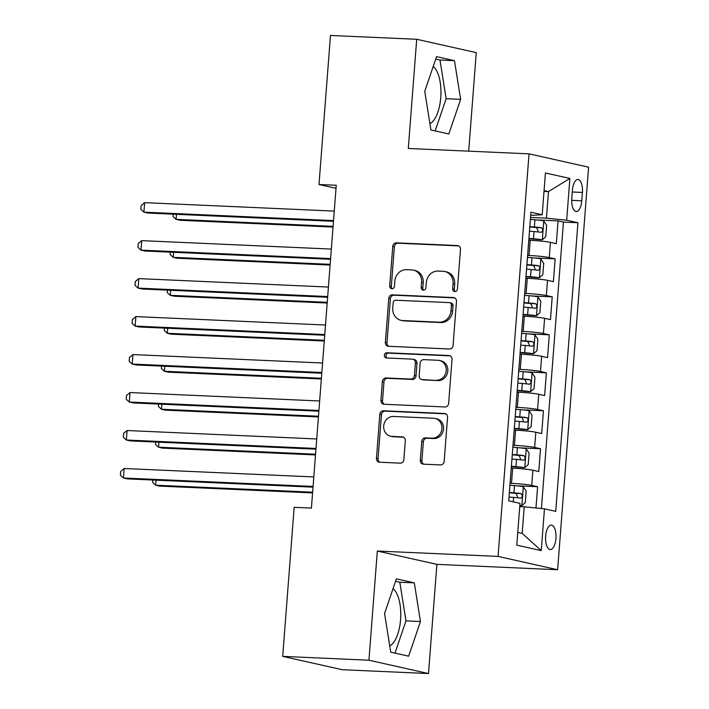 <?xml version="1.0" encoding="UTF-8"?>
<svg xmlns="http://www.w3.org/2000/svg" width="709" height="709" viewBox="0 0 709 709"><rect width="100%" height="100%" fill="white"/><g stroke="black" fill="none" stroke-linecap="round" stroke-linejoin="round"><path stroke-width="1.06" d="M454.859 291.541A2.623 2.366 -77.4 0 0 457.429 289.042L460.478 249.435A3.749 3.377 -77.4 0 0 457.376 245.553L396.428 242.841A3.749 3.377 -77.4 0 0 392.759 246.422L389.711 286.028A2.623 2.366 -77.4 0 0 391.873 288.74A2.623 2.366 -77.4 0 0 394.452 286.232L394.842 281.11A11.991 10.812 -77.4 0 1 406.594 269.659L411.672 269.89A11.991 10.812 -77.4 0 1 413.374 270.12A11.991 10.812 -77.4 0 1 421.589 282.297L421.199 287.429A2.623 2.366 -77.4 0 0 425.941 287.641L426.331 282.51A11.991 10.812 -77.4 0 1 438.082 271.068L443.16 271.29A11.991 10.812 -77.4 0 1 444.862 271.52A11.991 10.812 -77.4 0 1 453.078 283.706L452.688 288.829A2.623 2.366 -77.4 0 0 454.859 291.541M389.728 645.908A29.778 12.709 92.5 0 0 400.576 619.675A29.778 12.709 92.5 0 0 393.043 588.612M555.945 538.459A12.221 5.211 92.5 0 0 551.336 525.094A12.221 5.211 92.5 0 0 545.638 536.146A12.221 5.211 92.5 0 0 550.246 549.51A12.221 5.211 92.5 0 0 555.945 538.459M433.217 66.424A29.778 12.709 -87.5 0 1 440.759 97.496A29.778 12.709 -87.5 0 1 429.911 123.729M420.295 460.292A3.749 3.377 -77.4 0 0 423.397 464.165L440.493 464.927A3.749 3.377 -77.4 0 0 444.171 461.355L447.556 417.362A3.749 3.377 -77.4 0 0 444.454 413.489L383.507 410.777A3.749 3.377 -77.4 0 0 379.838 414.348L376.452 458.342A3.749 3.377 -77.4 0 0 379.545 462.215L400.204 463.137A3.749 3.377 -77.4 0 0 403.873 459.556L405.326 440.732A3.749 3.377 -77.4 0 0 402.225 436.859L391.98 436.398A10.023 9.04 -77.4 0 1 390.562 436.212A10.023 9.04 -77.4 0 1 383.782 425.232A10.023 9.04 -77.4 0 1 393.513 416.458L433.642 418.239A10.023 9.04 -77.4 0 1 435.06 418.434A10.023 9.04 -77.4 0 1 441.84 429.406A10.023 9.04 -77.4 0 1 432.109 438.189L425.418 437.887A3.749 3.377 -77.4 0 0 421.749 441.468L420.295 460.292L421.908 460.646A3.749 3.377 -77.4 0 0 423.725 464.182M377.33 551.035L368.928 660.212L282.696 656.374L342.252 669.713L428.493 673.55L436.895 564.364L557.629 569.735L498.064 556.405L377.33 551.035L436.895 564.364M468.693 151.159L476.271 52.626L416.706 39.287L408.304 148.473L529.038 153.844L498.064 556.405M416.706 39.287L330.474 35.45L318.997 184.508L336.013 188.319M282.696 656.374L294.164 507.316L311.411 508.087L336.252 185.279L318.997 184.508M449.417 348.996A3.749 3.377 -77.4 0 0 453.086 345.416L456.472 301.431A3.749 3.377 -77.4 0 0 453.37 297.558L392.423 294.847A3.749 3.377 -77.4 0 0 388.754 298.418L385.368 342.403A3.749 3.377 -77.4 0 0 388.47 346.284L449.417 348.996M452.014 359.401L448.629 403.386A3.749 3.377 -77.4 0 1 444.96 406.966L384.012 404.254A3.749 3.377 -77.4 0 1 380.91 400.372L382.355 381.548A3.749 3.377 -77.4 0 1 386.033 377.968L410.75 379.067A3.749 3.377 -77.4 0 0 414.419 375.495L415.385 363.008A3.749 3.377 -77.4 0 0 412.284 359.126L386.547 357.983A2.623 2.366 -77.4 0 1 384.402 355.058A2.623 2.366 -77.4 0 1 386.954 352.763L448.912 355.519A3.749 3.377 -77.4 0 1 452.014 359.401M535.969 507.981L537.608 486.729L516.382 485.78M510.081 483.299L511.49 483.361A15.27 1.046 4.4 0 1 531.732 485.417L532.902 470.227L538.778 471.538L540.524 448.753L519.307 447.804M512.997 445.314L514.415 445.385A15.27 1.046 4.4 0 1 534.648 447.432L535.818 432.242L541.694 433.562L543.449 410.777L522.223 409.829M515.922 407.338L517.34 407.4A15.27 1.046 4.4 0 1 537.573 409.456L538.743 394.266L544.618 395.587L546.373 372.801L525.147 371.853M518.846 369.362L520.255 369.424A15.27 1.046 4.4 0 1 540.497 371.481L541.667 356.29L547.543 357.611L549.298 334.816L528.072 333.877M521.771 331.387L523.18 331.449A15.27 1.046 4.4 0 1 543.422 333.505L544.592 318.314L550.468 319.626L552.214 296.841L530.988 295.901M524.687 293.411L526.105 293.473A15.27 1.046 4.4 0 1 546.338 295.529L547.508 280.339L553.383 281.65L555.138 258.865L549.262 257.553A15.27 1.046 -175.6 0 0 529.029 255.497L527.611 255.435M533.912 257.925L555.138 258.865M532.902 470.227A15.27 1.046 -175.6 0 0 512.66 468.17L511.242 468.108M535.818 432.242A15.27 1.046 -175.6 0 0 515.585 430.186L514.167 430.124M538.743 394.266A15.27 1.046 -175.6 0 0 518.509 392.21L517.091 392.148M541.667 356.29A15.27 1.046 -175.6 0 0 521.425 354.234L520.016 354.172M544.592 318.314A15.27 1.046 -175.6 0 0 524.35 316.258L522.932 316.196M547.508 280.339A15.27 1.046 -175.6 0 0 527.274 278.282L525.856 278.22M572.42 190.216L571.782 198.564A11.831 5.052 92.5 0 0 576.24 211.512A11.831 5.052 92.5 0 0 581.761 200.807L582.399 192.449A11.831 5.052 92.5 0 0 577.941 179.51A11.831 5.052 92.5 0 0 572.42 190.216M557.629 569.735L588.603 167.182L529.038 153.844M517.765 532.388L522.178 533.372L524.226 506.793L544.468 508.84L555.732 511.366L577.941 222.741L566.677 220.215L546.435 218.159L530.536 217.45M544.468 508.84L541.251 550.618L516.781 545.141L519.998 503.363L508.725 500.846L530.935 212.221L542.208 214.738L545.416 172.969L569.885 178.446L566.677 220.215M541.41 508.539L563.451 222.094L558.063 220.889L556.308 243.674L550.432 242.363A15.27 1.046 -175.6 0 0 530.199 240.307L528.781 240.245M546.338 295.529L552.214 296.841M543.422 333.505L549.298 334.816M540.497 371.481L546.373 372.801M537.573 409.456L543.449 410.777M534.648 447.432L540.524 448.753M531.732 485.417L537.608 486.729M524.226 506.793L519.75 506.589M546.435 218.159L548.482 191.581L544.06 190.588M543.998 191.377L548.482 191.581L569.885 178.446M530.695 215.385L542.208 214.738M368.928 660.212L428.493 673.55M536.837 219.941L558.063 220.889M563.451 222.094L577.941 222.741M541.251 550.618L522.178 533.372M424.753 91.31L430.904 129.969L448.841 133.983L460.628 99.34L454.478 60.682L436.54 56.667L424.753 91.31M408.659 656.171L420.446 621.527L414.304 582.869L396.366 578.854L384.57 613.498L390.721 652.156L408.659 656.171M435.175 130.926L446.138 98.693L439.988 60.043L435.716 59.086M439.988 60.043L454.478 60.682M446.138 98.693L460.628 99.34M394.993 653.104L405.965 620.88L399.814 582.231L395.542 581.274M399.814 582.231L414.304 582.869M405.965 620.88L420.446 621.527M455.329 291.514A2.623 2.366 -77.4 0 1 454.301 289.192L454.691 284.061A11.991 10.812 -77.4 0 0 446.475 271.875L444.862 271.52M413.374 270.12L414.987 270.475A11.991 10.812 -77.4 0 1 423.202 282.661L422.803 287.783A2.623 2.366 -77.4 0 0 423.831 290.114M458.661 245.899L398.041 243.205A3.749 3.377 -77.4 0 0 394.364 246.776L391.315 286.383A2.623 2.366 -77.4 0 0 392.343 288.714M454.655 297.904L394.036 295.201A3.749 3.377 -77.4 0 0 390.367 298.781L386.981 342.766A3.749 3.377 -77.4 0 0 388.798 346.302M451.42 305.322A2.623 2.366 -77.4 0 0 449.249 302.61L395.746 300.226A2.623 2.366 -77.4 0 0 393.176 302.734L392.759 308.14A11.991 10.812 -77.4 0 0 400.975 320.317A11.991 10.812 -77.4 0 0 402.677 320.548L439.252 322.178A11.991 10.812 -77.4 0 0 451.004 310.728L451.42 305.322L453.024 305.685A2.623 2.366 -77.4 0 0 451.234 303.018L449.621 302.654M400.975 320.317L402.588 320.681A11.991 10.812 -77.4 0 0 404.29 320.911L402.677 320.548M453.024 305.685L452.608 311.091A11.991 10.812 -77.4 0 1 440.856 322.533L404.29 320.911M412.815 359.197L414.428 359.56A3.749 3.377 -77.4 0 1 416.989 363.363L416.032 375.85A3.749 3.377 -77.4 0 1 412.354 379.43L387.637 378.331A3.749 3.377 -77.4 0 0 383.968 381.912L382.523 400.736A3.749 3.377 -77.4 0 0 384.34 404.263M450.197 355.865L388.559 353.126A2.623 2.366 -77.4 0 0 387.096 358.01M436.398 380.21A10.023 9.04 -77.4 0 0 446.129 371.436A10.023 9.04 -77.4 0 0 439.358 360.456A10.023 9.04 -77.4 0 0 437.932 360.269L423.796 359.64A3.749 3.377 -77.4 0 0 420.118 363.221L419.161 375.708A3.749 3.377 -77.4 0 0 422.263 379.581L438.002 380.573A10.023 9.04 -77.4 0 0 447.742 371.791A10.023 9.04 -77.4 0 0 440.963 360.819L439.358 360.456M421.731 379.51L423.335 379.873A3.749 3.377 -77.4 0 0 423.867 379.944L422.263 379.581M438.002 380.573L423.867 379.944M435.06 418.434L436.673 418.789A10.023 9.04 -77.4 0 1 443.453 429.769A10.023 9.04 -77.4 0 1 433.713 438.543L427.031 438.251A3.749 3.377 -77.4 0 0 423.353 441.822L421.908 460.646M390.562 436.212L392.166 436.567A10.023 9.04 -77.4 0 0 393.592 436.762L391.98 436.398M403.51 437.205L393.592 436.762M445.739 413.834L385.12 411.131A3.749 3.377 -77.4 0 0 381.442 414.712L378.057 458.696A3.749 3.377 -77.4 0 0 379.873 462.233M528.896 238.747L542.225 239.828L545.744 236.753L546.621 225.356L543.688 220.845A10.121 0.691 -175.6 0 0 534.923 219.781L530.385 219.427M542.225 239.828A10.121 0.691 -175.6 0 0 533.46 238.773L528.923 238.41M176.497 214.331L176.107 219.365L180.13 220.269L333.035 227.066M529.472 231.196L534.019 231.551A10.121 0.691 4.4 0 1 541.153 232.322C543.076 231.107 543.191 229.592 541.499 227.766A10.121 0.691 -175.6 0 0 534.373 226.995L529.827 226.641M529.8 226.977L536.536 227.545L538.034 230.886M173.235 214.18L173.049 216.582L176.107 219.365L333.088 226.348M333.531 220.596L143.909 212.159L144.636 202.659L334.258 211.096M333.478 221.314L147.933 213.054L143.909 212.159L140.852 209.377L141.144 205.583L144.636 202.659M525.972 276.732L539.31 277.804L542.819 274.729L543.697 263.34L540.772 258.82A10.121 0.691 -175.6 0 0 531.998 257.757L527.461 257.402M539.31 277.804A10.121 0.691 -175.6 0 0 530.545 276.749L525.998 276.386M173.572 252.307L173.182 257.34L177.206 258.244L330.11 265.051M526.557 269.172L531.094 269.535A10.121 0.691 4.4 0 1 538.228 270.297C540.152 269.083 540.267 267.568 538.583 265.742A10.121 0.691 -175.6 0 0 531.449 264.971L526.902 264.617M526.876 264.953L533.62 265.521L535.109 268.862M170.311 252.156L170.125 254.566L173.182 257.34L330.164 264.324M523.047 314.707L536.385 315.78L539.895 312.704L540.772 301.316L537.847 296.796A10.121 0.691 -175.6 0 0 529.082 295.733L524.536 295.378M536.385 315.78A10.121 0.691 -175.6 0 0 527.62 314.725L523.074 314.371M170.647 290.282L170.257 295.316L174.29 296.22L327.186 303.027M523.632 307.148L528.178 307.511A10.121 0.691 4.4 0 1 535.304 308.282C537.227 307.068 537.342 305.544 535.658 303.718A10.121 0.691 -175.6 0 0 528.524 302.956L523.978 302.592M523.96 302.929L530.695 303.496L532.184 306.837M167.386 290.141L167.2 292.542L170.257 295.316L327.248 302.309M520.131 352.683L533.46 353.764L536.979 350.68L537.856 339.292L534.923 334.772A10.121 0.691 -175.6 0 0 526.158 333.709L521.611 333.354M533.46 353.764A10.121 0.691 -175.6 0 0 524.695 352.701L520.158 352.346M167.723 328.258L167.342 333.292L171.365 334.196L324.27 341.002M520.707 345.132L525.254 345.487A10.121 0.691 4.4 0 1 532.388 346.258C534.311 345.044 534.426 343.519 532.734 341.703A10.121 0.691 -175.6 0 0 525.599 340.932L521.062 340.568M521.035 340.914L527.771 341.481L529.269 344.822M164.47 328.116L164.284 330.518L167.342 333.292L324.323 340.285M517.207 390.659L530.536 391.74L534.054 388.665L534.932 377.268L531.998 372.748A10.121 0.691 -175.6 0 0 523.233 371.693L518.696 371.33M530.536 391.74A10.121 0.691 -175.6 0 0 521.771 390.677L517.233 390.322M164.807 366.234L164.417 371.268L168.441 372.172L321.345 378.978M517.783 383.108L522.329 383.463A10.121 0.691 4.4 0 1 529.463 384.234C531.387 383.02 531.502 381.504 529.818 379.678A10.121 0.691 -175.6 0 0 522.684 378.907L518.137 378.553M518.111 378.89L524.846 379.457L526.344 382.798M161.546 366.092L161.36 368.494L164.417 371.268L321.399 378.26M330.607 258.572L140.985 250.135L141.72 240.635L331.342 249.081M330.554 259.29L145.008 251.03L140.985 250.135L137.927 247.352L138.22 243.559L141.72 240.635M327.691 296.548L138.069 288.111L138.796 278.619L328.418 287.056M327.629 297.266L142.092 289.015L138.069 288.111L135.011 285.328L135.304 281.535L138.796 278.619M324.766 334.524L135.144 326.087L135.871 316.595L325.493 325.032M324.713 335.242L139.168 326.991L135.144 326.087L132.087 323.313L132.379 319.511L135.871 316.595M321.842 372.5L132.22 364.063L132.955 354.571L322.568 363.008M321.789 373.226L136.243 364.967L132.22 364.063L129.162 361.289L129.455 357.487L132.955 354.571M514.282 428.635L527.62 429.716L531.13 426.641L532.007 415.244L529.082 410.724A10.121 0.691 -175.6 0 0 520.317 409.669L515.771 409.315M527.62 429.716A10.121 0.691 -175.6 0 0 518.855 428.653L514.309 428.298M161.882 404.21L161.492 409.253L165.516 410.148L318.421 416.954M514.867 421.084L519.405 421.438A10.121 0.691 4.4 0 1 526.539 422.209C528.462 420.995 528.577 419.48 526.893 417.654A10.121 0.691 -175.6 0 0 519.759 416.883L515.213 416.529M515.186 416.865L521.93 417.433L523.419 420.774M158.621 404.068L158.435 406.47L161.492 409.253L318.474 416.236M318.917 410.484L129.295 402.038L130.031 392.547L319.653 400.984M318.864 411.202L133.327 402.942L129.295 402.038L126.237 399.264L126.53 395.462L130.031 392.547M511.357 466.611L524.695 467.692L528.205 464.617L529.082 453.219L526.158 448.7A10.121 0.691 -175.6 0 0 517.393 447.645L512.846 447.29M524.695 467.692A10.121 0.691 -175.6 0 0 515.93 466.637L511.384 466.274M158.958 442.194L158.577 447.228L162.6 448.123L315.496 454.93M511.942 459.06L516.489 459.414A10.121 0.691 4.4 0 1 523.614 460.185C525.537 458.971 525.661 457.456 523.969 455.63A10.121 0.691 -175.6 0 0 516.834 454.859L512.297 454.504M512.27 454.841L519.006 455.408L520.495 458.75M155.696 442.044L155.51 444.446L158.577 447.228L315.558 454.212M316.001 448.46L126.379 440.014L127.106 430.523L316.728 438.96M315.939 449.178L130.403 440.918L126.379 440.014L123.322 437.24L123.614 433.447L127.106 430.523M519.821 505.579L521.771 505.668L525.289 502.592L526.167 491.195L523.233 486.684A10.121 0.691 -175.6 0 0 514.468 485.621L509.931 485.266M521.771 505.668A10.121 0.691 -175.6 0 0 519.848 505.34M156.042 480.17L155.652 485.204L159.676 486.108L312.58 492.906M509.018 497.036L513.564 497.399A10.121 0.691 4.4 0 1 520.698 498.161C522.622 496.947 522.737 495.431 521.044 493.606A10.121 0.691 -175.6 0 0 513.919 492.835L509.372 492.48M509.346 492.817L516.081 493.384L517.579 496.725M152.781 480.02L152.595 482.43L155.652 485.204L312.634 492.188M313.077 486.436L123.455 477.999L124.181 468.498L313.803 476.944M313.023 487.154L127.478 478.894L123.455 477.999L120.397 475.216L120.69 471.423L124.181 468.498M511.49 483.361L512.66 468.17M514.415 445.385L515.585 430.186M517.34 407.4L518.509 392.21M520.255 369.424L521.425 354.234M523.18 331.449L524.35 316.258M526.105 293.473L527.274 278.282M529.029 255.497L530.199 240.307M549.262 257.553L550.432 242.363M572.287 191.997L582.399 192.449M571.702 200.355L581.761 200.807M454.691 284.061L453.078 283.706M422.803 287.783L421.199 287.429M423.202 282.661L421.589 282.297M391.315 286.383L389.711 286.028M394.364 246.776L392.759 246.422M398.041 243.205L396.428 242.841M458.422 245.784L457.376 245.553M454.301 289.192L452.688 288.829M386.981 342.766L385.368 342.403M390.367 298.781L388.754 298.418M394.036 295.201L392.423 294.847M454.416 297.789L453.37 297.558M440.856 322.533L439.252 322.178M452.608 311.091L451.004 310.728M382.523 400.736L380.91 400.372M383.968 381.912L382.355 381.548M387.637 378.331L386.033 377.968M412.354 379.43L410.75 379.067M416.032 375.85L414.419 375.495M416.989 363.363L415.385 363.008M388.559 353.126L386.954 352.763M449.958 355.758L448.912 355.519M423.353 441.822L421.749 441.468M427.031 438.251L425.418 437.887M433.713 438.543L432.109 438.189M403.27 437.09L402.225 436.859M378.057 458.696L376.452 458.342M381.442 414.712L379.838 414.348M385.12 411.131L383.507 410.777M445.5 413.719L444.454 413.489M542.314 239.748L543.768 220.951M534.373 226.995L534.923 219.781M533.46 238.773L534.019 231.551M536.536 227.545L541.499 227.766M539.398 277.733L540.843 258.927M531.449 264.971L531.998 257.757M530.545 276.749L531.094 269.535M533.62 265.521L538.583 265.742M536.474 315.709L537.918 296.911M528.524 302.956L529.082 295.733M527.62 314.725L528.178 307.511M530.695 303.496L535.658 303.718M533.549 353.685L534.994 334.887M525.599 340.932L526.158 333.709M524.695 352.701L525.254 345.487M527.771 341.481L532.734 341.703M530.633 391.66L532.078 372.863M522.684 378.907L523.233 371.693M521.771 390.677L522.329 383.463M524.846 379.457L529.818 379.678M527.709 429.636L529.153 410.839M519.759 416.883L520.317 409.669M518.855 428.653L519.405 421.438M521.93 417.433L526.893 417.654M524.784 467.612L526.229 448.815M516.834 454.859L517.393 447.645M515.93 466.637L516.489 459.414M519.006 455.408L523.969 455.63M521.859 505.597L523.313 486.791M513.919 492.835L514.468 485.621M513.219 501.848L513.564 497.399M516.081 493.384L521.044 493.606"/></g></svg>
